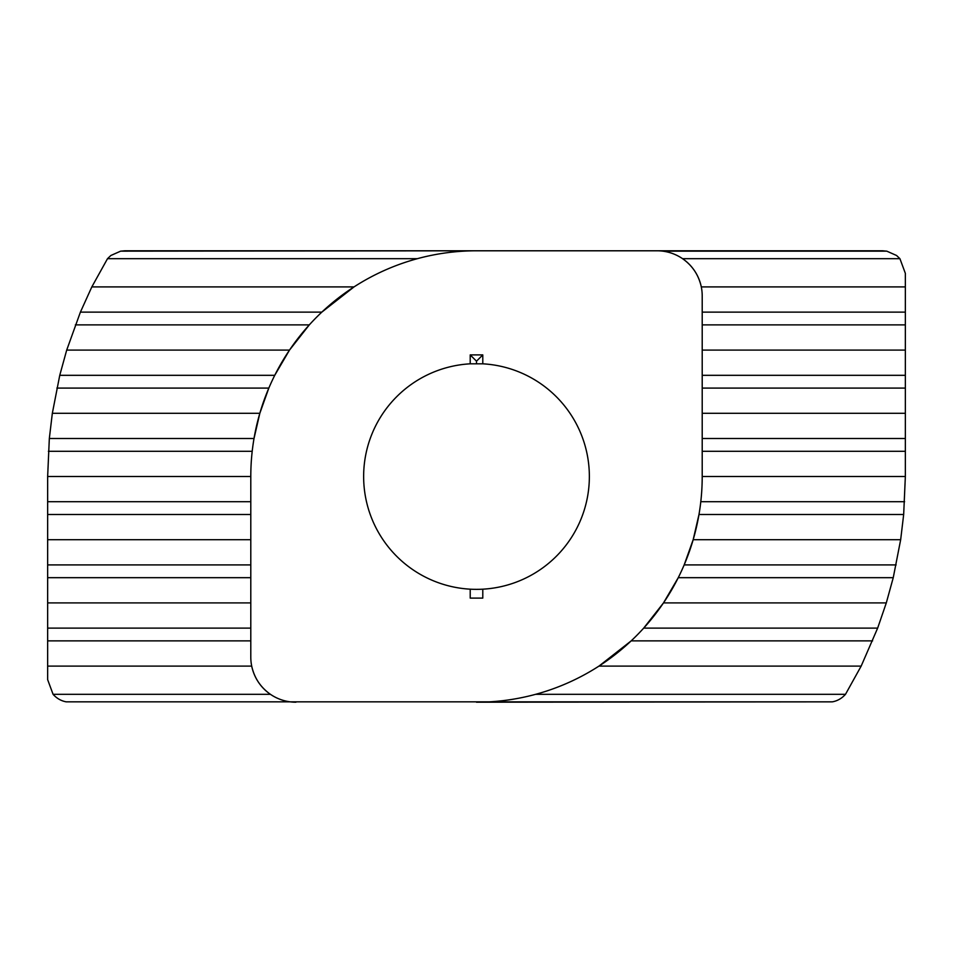 <?xml version="1.0" encoding="UTF-8"?>
<svg xmlns="http://www.w3.org/2000/svg" width="953" height="953" viewBox="0 0 953 953"><rect width="100%" height="100%" fill="white"/><g stroke="black" fill="none" stroke-linecap="round" stroke-linejoin="round"><path stroke-width="1.43" d="M107.51 258.68L110.87 255.487L120.65 251.151L124.652 250.794L882.776 250.794L886.778 251.151L896.559 255.487L899.918 258.68L682.562 258.68C692.45 265.661 698.692 275.072 701.301 286.901L905.35 286.901L905.35 476.5L903.67 514.489L900.668 539.696L893.247 577.685L886.302 602.904L877.653 628.11L861.167 666.099L845.49 694.32C841.821 698.406 837.437 700.92 832.35 701.849L66.222 701.849C61.135 700.92 56.751 698.406 53.082 694.32L270.438 694.32C260.55 687.339 254.308 677.928 251.699 666.099L47.65 666.099L47.65 476.5L49.33 438.511L52.332 413.304L59.753 375.315L66.698 350.096L80.409 312.119L91.833 286.901L107.51 258.68L417.366 258.68C394.804 264.827 373.695 274.238 354.028 286.901L91.833 286.901M482.79 589.18A112.859 112.859 0 0 0 589.359 476.5A112.859 112.859 0 0 0 482.79 363.82L482.79 354.897L470.21 354.897L470.21 363.82A112.859 112.859 0 0 0 363.641 476.5A112.859 112.859 0 0 0 470.21 589.18L470.21 598.103L482.79 598.103L482.79 589.18A112.859 112.859 0 0 1 470.21 589.18M657.07 250.794A45.136 45.136 0 0 1 702.206 295.93L702.206 476.5L905.35 476.5M872.591 640.881L631.172 640.881L598.972 666.099C579.305 678.762 558.196 688.173 535.634 694.32L845.49 694.32M598.972 666.099L861.167 666.099M893.247 577.685L678.262 577.685L663.502 602.904L886.302 602.904M663.502 602.904L643.704 628.11L877.653 628.11M903.67 514.489L698.99 514.489L693.176 539.696L900.668 539.696M693.176 539.696L684.171 564.915L896.142 564.915M702.206 413.304L905.35 413.304M702.206 350.096L905.35 350.096M905.35 286.901L905.35 273.356L899.918 258.68M637.688 634.495L640.869 631.184M53.082 694.32L47.65 679.644L47.65 666.099M47.65 476.5L250.794 476.5A225.706 225.706 0 0 1 476.5 250.794L120.65 251.151M47.65 602.904L250.794 602.904M47.65 539.696L250.794 539.696M52.332 413.304L259.824 413.304L268.829 388.085L56.858 388.085M66.698 350.096L289.498 350.096L309.296 324.89L75.347 324.89M59.753 375.315L274.738 375.315L289.498 350.096M80.409 312.119L321.828 312.119L354.028 286.901M49.33 438.511L254.01 438.511L259.824 413.304M702.206 476.5A225.706 225.706 0 0 1 476.5 702.206L832.35 701.849M295.93 702.206A45.136 45.136 0 0 1 250.794 657.07L250.794 476.5M482.79 363.82L470.21 363.82M476.5 363.641L476.5 361.187L470.21 354.897M476.5 361.187L482.79 354.897M252.2 451.281L48.389 451.281M250.794 577.685L47.65 577.685M250.794 640.881L47.65 640.881M905.35 451.281L702.206 451.281M700.8 501.719L904.611 501.719M905.35 388.085L702.206 388.085M905.35 324.89L702.206 324.89M702.206 375.315L905.35 375.315M702.206 312.119L905.35 312.119M702.206 438.511L905.35 438.511M47.65 501.719L250.794 501.719M47.65 628.11L250.794 628.11M250.794 514.489L47.65 514.489M47.65 564.915L250.794 564.915M290.272 701.849L66.222 701.849M662.728 251.151L886.778 251.151"/></g></svg>
